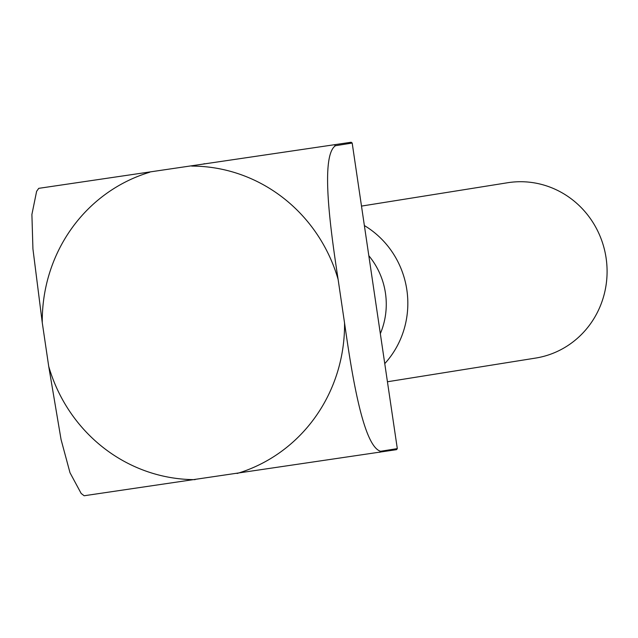 <?xml version="1.0" encoding="UTF-8"?>
<svg xmlns="http://www.w3.org/2000/svg" width="638" height="638" viewBox="0 0 638 638"><rect width="100%" height="100%" fill="white"/><g stroke="black" fill="none" stroke-linecap="round" stroke-linejoin="round"><path stroke-width="0.96" d="M42.275 322.772L32.929 248.9L31.9 214.472L36.621 191.32L38.743 188.346L351.163 142.25A219.073 210.795 80.9 0 1 352.184 143.04L397.307 448.61A219.073 210.795 80.9 0 1 396.557 449.654L84.136 495.75L81.154 493.445L69.997 472.718L61.073 439.598L48.711 366.356L42.275 322.772A156.924 150.991 80.9 0 1 149.739 172.236M38.743 188.346L351.163 142.25M361.491 206.09L507.569 182.747A88.786 85.428 80.9 0 1 606.1 258.015A88.786 85.428 80.9 0 1 535.585 358.085L387.433 381.763M364.37 225.557A88.786 85.428 80.9 0 1 406.845 289.859A88.786 85.428 80.9 0 1 384.762 363.636M368.82 255.718A73.689 70.906 80.9 0 1 385.448 293.097A73.689 70.906 80.9 0 1 380.336 333.658M334.456 144.922A219.073 210.795 80.9 0 1 335.476 145.711C319.981 155.999 330.851 231.929 338.108 279.372L344.544 322.956C351.315 370.399 362.807 446.225 380.599 451.281L397.307 448.61M335.476 145.711L352.184 143.04M380.599 451.281A219.073 210.795 80.9 0 1 379.849 452.326M195.132 479.64A156.924 150.991 80.9 0 1 48.711 366.356M344.544 322.956A156.924 150.991 80.9 0 1 237.073 473.492M191.679 166.087A156.924 150.991 80.9 0 1 338.108 279.372M204.814 163.719A155.369 155.369 0 0 0 203.737 163.878"/></g></svg>
